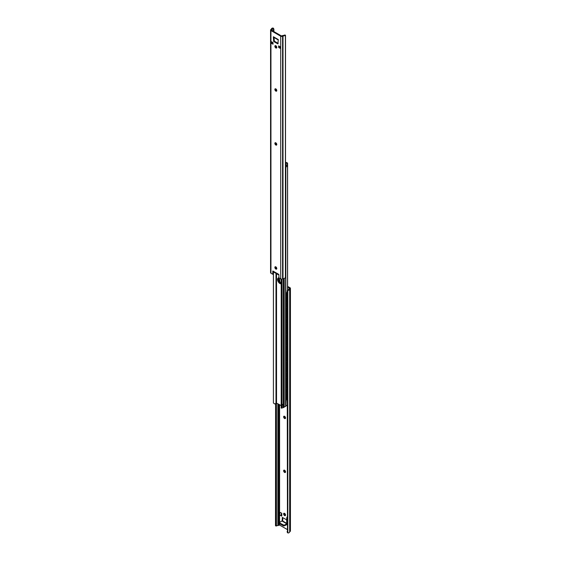 <?xml version="1.0" encoding="UTF-8"?>
<svg xmlns="http://www.w3.org/2000/svg" width="561" height="561" viewBox="0 0 561 561"><rect width="100%" height="100%" fill="white"/><g stroke="black" fill="none" stroke-linecap="round" stroke-linejoin="round"><path stroke-width="0.84" d="M284.588 472.439A1.353 0.778 60 0 1 283.705 471.247A1.353 0.778 60 0 1 283.908 470.16A1.353 0.778 60 0 1 284.588 470.23A1.353 0.778 60 0 1 285.472 471.422A1.353 0.778 60 0 1 285.261 472.502A1.353 0.778 60 0 1 284.588 472.439M284.266 470.104A1.353 0.778 -120 0 0 285.17 472.103A1.353 0.778 -120 0 0 285.486 472.222M284.588 418.513A1.353 0.778 60 0 1 283.705 417.321A1.353 0.778 60 0 1 283.908 416.234A1.353 0.778 60 0 1 284.588 416.304A1.353 0.778 60 0 1 285.472 417.496A1.353 0.778 60 0 1 285.261 418.576A1.353 0.778 60 0 1 284.588 418.513M284.266 416.178A1.353 0.778 -120 0 0 285.17 418.176A1.353 0.778 -120 0 0 285.486 418.296M284.588 515.58A1.353 0.778 60 0 1 283.705 514.388A1.353 0.778 60 0 1 283.908 513.301A1.353 0.778 60 0 1 284.588 513.371A1.353 0.778 60 0 1 285.472 514.563A1.353 0.778 60 0 1 285.261 515.643A1.353 0.778 60 0 1 284.588 515.58M284.266 513.245A1.353 0.778 -120 0 0 285.17 515.243A1.353 0.778 -120 0 0 285.486 515.363M287.113 519.248L287.099 519.234A1.985 1.143 -60 0 1 287.113 516.919M281.783 516.092A1.985 1.143 -60 0 1 281.496 516.001A1.985 1.143 -60 0 1 281.783 513.287L281.783 516.092M281.496 516.001L280.093 515.194A1.985 1.143 -60 0 1 280.381 512.481L281.783 513.287M279.378 523.21L279.378 522.536L282.141 520.867A1.157 0.666 -60 0 1 282.485 520.903L287.036 523.532M283.522 525.236L283.522 525.916L284.076 525.916L284.076 525.243L279.392 522.852M284.076 525.243L287.036 523.693L287.036 524.598L284.076 525.916M283.522 525.916L279.392 523.525M282.807 517.6L282.716 521.043M282.716 520.489L282.134 520.825L282.316 517.41L286.657 519.823L286.79 524.458M287.667 287.064L288.256 286.727L290.051 287.765A1.318 0.764 180 0 1 290.437 288.305A1.318 0.764 180 0 1 290.051 288.845L289.644 289.097A2.44 1.41 180 0 1 289.644 289.111A2.44 1.41 180 0 1 288.578 290.282L288.333 289.757A1.585 0.919 0 0 0 288.782 289.174A1.318 0.764 180 0 1 289.167 288.684L289.581 288.172L287.667 287.064L287.667 290.177M280.1 282.043A1.318 0.764 180 0 1 280.29 282.134L281.194 282.653M287.113 529.416L279.588 525.068L278.705 525.313A1.318 0.764 180 0 1 277.856 525.531A1.585 0.919 0 0 0 276.846 525.79L276.426 525.987L276.293 525.419L276.293 402.854M288.333 289.757L287.611 290.226A1.318 1.045 155.1 0 0 287.113 291.152L287.302 291.559L287.463 291.145A1.318 1.045 -24.9 0 1 287.835 290.703L288.578 290.282M290.437 288.305L290.437 530.972A1.318 0.764 180 0 1 290.051 531.512L289.644 531.765A2.44 1.41 180 0 1 289.644 531.786A2.44 1.41 180 0 1 288.578 532.95L287.835 532.922A1.318 1.045 -24.9 0 1 287.463 532.592L287.302 291.559M287.463 291.145L287.463 532.592L287.113 291.152M276.846 525.79L276.426 525.987L276.426 402.875M276.293 525.419L275.591 525.306L275.591 525.853L275.935 525.65M275.591 403.534L275.493 525.685M287.113 531.667A1.318 1.045 155.1 0 0 287.323 532.228M286.012 297.316A0.659 0.379 -60 0 1 285.71 296.986L285.71 293.754A0.659 0.379 -60 0 1 286.173 292.94L287.113 292.4M286.012 302.709A0.659 0.379 -60 0 1 285.71 302.379L285.71 299.146A0.659 0.379 -60 0 1 286.173 298.333L287.113 297.793M286.012 308.101A0.659 0.379 -60 0 1 285.71 307.772L285.71 304.539A0.659 0.379 -60 0 1 286.173 303.725L287.113 303.185M286.012 313.494A0.659 0.379 -60 0 1 285.71 313.164L285.71 309.931A0.659 0.379 -60 0 1 286.173 309.118L287.113 308.578M286.012 318.886A0.659 0.379 -60 0 1 285.71 318.557L285.71 315.324A0.659 0.379 -60 0 1 286.173 314.518L287.113 313.971M286.012 324.279A0.659 0.379 -60 0 1 285.71 323.949L285.71 320.717A0.659 0.379 -60 0 1 286.173 319.91L287.113 319.363M286.012 329.672A0.659 0.379 -60 0 1 285.71 329.342L285.71 326.109A0.659 0.379 -60 0 1 286.173 325.303L287.113 324.756M286.012 335.064A0.659 0.379 -60 0 1 285.71 334.735L285.71 331.502A0.659 0.379 -60 0 1 286.173 330.695L287.113 330.149M286.012 340.457A0.659 0.379 -60 0 1 285.71 340.127L285.71 336.895A0.659 0.379 -60 0 1 286.173 336.088L287.113 335.541M286.012 345.849A0.659 0.379 -60 0 1 285.71 345.52L285.71 342.287A0.659 0.379 -60 0 1 286.173 341.481L287.113 340.934M286.012 351.242A0.659 0.379 -60 0 1 285.71 350.913L285.71 347.68A0.659 0.379 -60 0 1 286.173 346.873L287.113 346.326M286.012 356.635A0.659 0.379 -60 0 1 285.71 356.305L285.71 353.072A0.659 0.379 -60 0 1 286.173 352.266L287.113 351.719M286.012 362.027A0.659 0.379 -60 0 1 285.71 361.698L285.71 358.465A0.659 0.379 -60 0 1 286.173 357.659L287.113 357.112M286.012 367.42A0.659 0.379 -60 0 1 285.71 367.09L285.71 363.858A0.659 0.379 -60 0 1 286.173 363.051L287.113 362.504M286.012 372.813A0.659 0.379 -60 0 1 285.71 372.483L285.71 369.25A0.659 0.379 -60 0 1 286.173 368.444L287.113 367.897M286.012 378.205A0.659 0.379 -60 0 1 285.71 377.876L285.71 374.643A0.659 0.379 -60 0 1 286.173 373.836L287.113 373.289M286.012 383.598A0.659 0.379 -60 0 1 285.71 383.268L285.71 380.035A0.659 0.379 -60 0 1 286.173 379.229L287.113 378.682M286.012 388.99A0.659 0.379 -60 0 1 285.71 388.661L285.71 385.428A0.659 0.379 -60 0 1 286.173 384.622L287.113 384.075M286.012 394.383A0.659 0.379 -60 0 1 285.71 394.053L285.71 390.821A0.659 0.379 -60 0 1 286.173 390.014L287.113 389.467M286.524 294.181L287.113 293.613M286.573 294.266L286.159 295.563A1.746 1.01 120 0 0 287.113 296.271M286.524 299.574L287.113 299.006M286.573 299.658L286.159 300.955A1.746 1.01 120 0 0 287.113 301.664M286.524 304.967L287.113 304.399M286.573 305.051L286.159 306.348A1.746 1.01 120 0 0 287.113 307.056M286.524 310.359L287.113 309.791M286.573 310.443L286.159 311.741A1.746 1.01 120 0 0 287.113 312.449M286.524 315.752L287.113 315.184M286.573 315.836L286.159 317.133A1.746 1.01 120 0 0 287.113 317.842M286.524 321.144L287.113 320.576M286.573 321.229L286.159 322.526A1.746 1.01 120 0 0 287.113 323.234M286.524 326.537L287.113 325.969M286.573 326.621L286.159 327.919A1.746 1.01 120 0 0 287.113 328.627M286.524 331.93L287.113 331.362M286.573 332.014L286.159 333.311A1.746 1.01 120 0 0 287.113 334.019M286.524 337.322L287.113 336.754M286.573 337.406L286.159 338.704A1.746 1.01 120 0 0 287.113 339.412M286.524 342.715L287.113 342.147M286.573 342.799L286.159 344.096A1.746 1.01 120 0 0 287.113 344.805M286.524 348.108L287.113 347.54M286.573 348.192L286.159 349.489A1.746 1.01 120 0 0 287.113 350.197M286.524 353.5L287.113 352.932M286.573 353.584L286.159 354.882A1.746 1.01 120 0 0 287.113 355.59M286.524 358.893L287.113 358.325M286.573 358.977L286.159 360.274A1.746 1.01 120 0 0 287.113 360.982M286.524 364.285L287.113 363.717M286.573 364.37L286.159 365.667A1.746 1.01 120 0 0 287.113 366.375M286.524 369.678L287.113 369.11M286.573 369.762L286.159 371.059A1.746 1.01 120 0 0 287.113 371.768M286.524 375.078L287.113 374.503M286.573 375.155L286.159 376.452A1.746 1.01 120 0 0 287.113 377.16M286.524 380.47L287.113 379.895M286.573 380.547L286.159 381.845A1.746 1.01 120 0 0 287.113 382.553M286.524 385.863L287.113 385.288M286.573 385.94L286.159 387.237A1.746 1.01 120 0 0 287.113 387.946M286.524 391.255L287.113 390.68M286.573 391.333L286.159 392.63A1.746 1.01 120 0 0 287.113 393.338M286.629 397.875L286.489 398.198L286.629 397.875A1.185 0.68 120 0 0 286.944 397.693L287.737 397.461M286.524 396.648L287.113 396.073M286.524 398.254L286.524 398.254A1.36 0.785 120 0 0 287.113 398.219M286.517 396.837L286.159 397.763L286.517 398.401L286.159 398.022A1.746 1.01 120 0 0 287.113 398.731M286.012 399.776A0.659 0.379 -60 0 1 285.71 399.446L285.71 396.213A0.659 0.379 -60 0 1 286.173 395.407L287.113 394.86M287.113 292.723L286.454 293.108A0.659 0.379 120 0 0 285.991 293.915L285.991 297.148A0.659 0.379 120 0 0 286.454 297.421L287.113 297.035M287.113 298.115L286.454 298.501A0.659 0.379 120 0 0 285.991 299.308L285.991 302.54A0.659 0.379 120 0 0 286.454 302.814L287.113 302.428M287.113 303.508L286.454 303.894A0.659 0.379 120 0 0 285.991 304.7L285.991 307.933A0.659 0.379 120 0 0 286.454 308.206L287.113 307.821M287.113 308.901L286.454 309.286A0.659 0.379 120 0 0 285.991 310.093L285.991 313.326A0.659 0.379 120 0 0 286.454 313.599L287.113 313.213M287.113 314.293L286.454 314.679A0.659 0.379 120 0 0 285.991 315.485L285.991 318.718A0.659 0.379 120 0 0 286.454 318.992L287.113 318.606M287.113 319.686L286.454 320.072A0.659 0.379 120 0 0 285.991 320.878L285.991 324.111A0.659 0.379 120 0 0 286.454 324.384L287.113 323.999M287.113 325.078L286.454 325.464A0.659 0.379 120 0 0 285.991 326.271L285.991 329.503A0.659 0.379 120 0 0 286.454 329.777L287.113 329.391M287.113 330.471L286.454 330.857A0.659 0.379 120 0 0 285.991 331.663L285.991 334.896A0.659 0.379 120 0 0 286.454 335.169L287.113 334.784M287.113 335.864L286.454 336.249A0.659 0.379 120 0 0 285.991 337.056L285.991 340.289A0.659 0.379 120 0 0 286.454 340.562L287.113 340.176M287.113 341.256L286.454 341.642A0.659 0.379 120 0 0 285.991 342.448L285.991 345.681A0.659 0.379 120 0 0 286.454 345.955L287.113 345.569M287.113 346.649L286.454 347.035A0.659 0.379 120 0 0 285.991 347.841L285.991 351.074A0.659 0.379 120 0 0 286.454 351.347L287.113 350.962M287.113 352.042L286.454 352.427A0.659 0.379 120 0 0 285.991 353.234L285.991 356.466A0.659 0.379 120 0 0 286.454 356.74L287.113 356.354M287.113 357.434L286.454 357.82A0.659 0.379 120 0 0 285.991 358.626L285.991 361.859A0.659 0.379 120 0 0 286.454 362.133L287.113 361.747M287.113 362.827L286.454 363.212A0.659 0.379 120 0 0 285.991 364.019L285.991 367.252A0.659 0.379 120 0 0 286.454 367.525L287.113 367.139M287.113 368.219L286.454 368.605A0.659 0.379 120 0 0 285.991 369.411L285.991 372.644A0.659 0.379 120 0 0 286.454 372.918L287.113 372.532M287.113 373.612L286.454 373.998A0.659 0.379 120 0 0 285.991 374.804L285.991 378.037A0.659 0.379 120 0 0 286.454 378.31L287.113 377.925M287.113 379.005L286.454 379.39A0.659 0.379 120 0 0 285.991 380.197L285.991 383.429A0.659 0.379 120 0 0 286.454 383.703L287.113 383.317M287.113 384.397L286.454 384.783A0.659 0.379 120 0 0 285.991 385.589L285.991 388.822A0.659 0.379 120 0 0 286.454 389.096L287.113 388.71M287.113 389.79L286.454 390.175A0.659 0.379 120 0 0 285.991 390.982L285.991 394.215A0.659 0.379 120 0 0 286.454 394.488L287.113 394.103M287.113 395.182L286.454 395.568A0.659 0.379 120 0 0 285.991 396.375L285.991 399.607A0.659 0.379 120 0 0 286.454 399.881L287.113 399.495M287.008 165.004L287.008 166.133A0.989 0.575 180 0 1 287.029 166.245A0.989 0.575 180 0 1 285.851 166.806L285.851 165.46A0.989 0.575 0 0 0 287.029 164.899A0.989 0.575 0 0 0 287.008 164.787A1.585 0.919 180 0 0 285.851 165.46M278.943 277.849A3.303 1.907 -120 0 0 281.082 282.856A3.303 1.907 -120 0 0 281.194 282.919M280.5 283.2A3.303 1.907 60 0 1 278.431 280.556A3.303 1.907 60 0 1 278.586 277.856A3.303 1.907 -120 0 0 278.614 281.005A3.303 1.907 -120 0 0 281.194 283.473A3.303 1.907 60 0 1 280.5 283.2M287.113 405.112L286.131 405.771A1.585 0.919 180 0 0 285.83 406.164A0.989 0.575 0 0 1 285.605 406.437A1.192 0.687 0 0 1 284.21 406.613M285.507 163.819A1.192 0.687 0 0 0 285.605 163.763A0.989 0.575 0 0 0 285.83 163.496A1.585 0.919 180 0 1 286.131 163.097L287.512 163.819L287.512 290.31M287.512 163.819L287.527 162.999L286.243 162.431A2.412 1.388 0 0 0 285.507 162.781M287.604 290.233L287.527 162.999M283.228 404.467L283.228 405.596A0.989 0.575 180 0 1 283.242 405.708A0.989 0.575 180 0 1 282.064 406.269L282.064 404.916A0.989 0.575 0 0 0 283.242 404.355A0.989 0.575 0 0 0 283.228 404.25A1.585 0.919 180 0 0 282.064 404.916M280.9 278.957A3.303 1.907 60 0 1 281.194 279.322M281.194 283.831A3.303 1.907 60 0 1 278.102 281.489A3.303 1.907 60 0 1 278.263 277.976A3.303 1.907 60 0 1 278.915 277.821L280.71 278.866A1.318 0.764 0 0 0 282.576 278.866L283.01 278.635A2.44 1.41 0 0 0 285.065 278.018L285.507 276.769L285.409 35.147L285.409 277.365M281.194 405.603L275.991 402.952A2.412 1.388 180 0 1 274.757 403.962L273.41 403.008L273.41 271.258L273.41 403.029M275.991 402.952L275.991 273.361M273.473 271.293L273.41 403.008M284.21 278.466L284.21 406.956A1.192 0.687 180 0 1 283.796 407.475A0.989 0.575 180 0 1 283.326 407.609A1.585 0.919 0 0 0 282.646 407.784L282.029 407.503L282.029 279.062M282.029 407.503L282.646 407.784L281.201 407.854L281.201 279.048L281.194 408.008M275.514 88.778A1.353 0.778 -120 0 0 276.412 90.77A1.353 0.778 -120 0 0 276.734 90.896M275.83 88.897A1.353 0.778 60 0 1 276.713 90.09A1.353 0.778 60 0 1 276.51 91.177A1.353 0.778 60 0 1 275.83 91.106A1.353 0.778 60 0 1 274.946 89.914A1.353 0.778 60 0 1 275.149 88.834A1.353 0.778 60 0 1 275.83 88.897M275.514 142.704A1.353 0.778 -120 0 0 276.412 144.696A1.353 0.778 -120 0 0 276.734 144.822M275.83 142.824A1.353 0.778 60 0 1 276.713 144.016A1.353 0.778 60 0 1 276.51 145.103A1.353 0.778 60 0 1 275.83 145.04A1.353 0.778 60 0 1 274.946 143.84A1.353 0.778 60 0 1 275.149 142.76A1.353 0.778 60 0 1 275.83 142.824M275.514 266.734A1.353 0.778 -120 0 0 276.412 268.733A1.353 0.778 -120 0 0 276.734 268.852M275.83 266.854A1.353 0.778 60 0 1 276.713 268.053A1.353 0.778 60 0 1 276.51 269.133A1.353 0.778 60 0 1 275.83 269.07A1.353 0.778 60 0 1 274.946 267.877A1.353 0.778 60 0 1 275.149 266.791A1.353 0.778 60 0 1 275.83 266.854M275.514 45.637A1.353 0.778 -120 0 0 276.412 47.629A1.353 0.778 -120 0 0 276.734 47.755M275.83 45.757A1.353 0.778 60 0 1 276.713 46.949A1.353 0.778 60 0 1 276.51 48.036A1.353 0.778 60 0 1 275.83 47.966A1.353 0.778 60 0 1 274.946 46.773A1.353 0.778 60 0 1 275.149 45.693A1.353 0.778 60 0 1 275.83 45.757M278.635 45.848L280.03 46.661L280.03 48.253L278.635 47.447L278.635 45.848M279.203 46.184A0.989 0.575 -60 0 1 279.217 46.311A0.989 0.575 -60 0 1 278.635 47.447M271.629 43.4L271.629 41.809L273.025 42.615L273.025 44.207L271.629 43.4A0.989 0.575 120 0 0 272.211 42.264A0.989 0.575 120 0 0 272.197 42.138M278.284 39.957L273.621 37.271A1.157 0.666 -60 0 1 273.382 36.738L278.277 39.565A1.157 0.666 120 0 0 278.284 39.663M273.382 36.738L273.375 37.685L273.859 37.405M273.537 28.408L273.698 28.927L273.537 28.408A1.318 1.045 155.1 0 0 273.165 28.078L272.422 28.05A2.44 1.41 0 0 0 271.356 29.214A2.44 1.41 0 0 0 271.356 29.235L270.949 29.488A1.318 0.764 0 0 0 270.563 30.028L270.563 272.695A1.318 0.764 0 0 0 270.949 273.235L272.744 274.273L272.814 270.991L278.214 274.027L278.915 274.701L278.915 277.828M270.563 30.028A1.318 0.764 0 0 0 270.949 30.56L280.71 36.199A1.318 0.764 0 0 0 282.576 36.199L283.01 35.967A2.44 1.41 0 0 0 285.065 35.35L284.154 35.21A1.585 0.919 180 0 1 283.144 35.469A1.318 0.764 0 0 0 282.295 35.687L281.412 35.932L271.419 30.161L271.833 29.649A1.318 0.764 0 0 0 272.218 29.158A1.585 0.919 180 0 1 272.667 28.576L273.389 28.555A1.318 1.045 -24.9 0 1 273.887 29.333L273.887 31.584M278.284 39.565L277.898 43.905L273.761 41.514L273.375 37.685M273.333 271.208L273.333 273.936L272.744 274.273M273.964 37.468L274.343 41.177L278.193 43.4M278.214 274.027L277.976 274.161A1.024 0.589 120 0 0 278.193 274.631L273.894 272.155A1.024 0.589 -60 0 1 273.684 271.685M278.193 274.631A1.024 0.589 120 0 0 278.705 274.581L278.852 274.49M284.574 35.013L285.409 35.147M286.79 523.785L281.917 520.966M279.588 525.068L279.588 523.644M279.588 522.403L279.588 404.677M287.835 532.922L287.835 290.703M277.856 525.531L277.856 403.682M290.051 531.512L290.051 288.845M289.665 531.737L289.665 289.069M279.126 525.068L279.126 404.411M278.705 525.313L278.705 404.172M286.762 293.859A1.36 0.785 -60 0 1 287.113 293.543M286.762 299.251A1.36 0.785 -60 0 1 287.113 298.936M286.762 304.644A1.36 0.785 -60 0 1 287.113 304.328M286.762 310.037A1.36 0.785 -60 0 1 287.113 309.721M286.762 315.429A1.36 0.785 -60 0 1 287.113 315.114M286.762 320.822A1.36 0.785 -60 0 1 287.113 320.506M286.762 326.214A1.36 0.785 -60 0 1 287.113 325.899M286.762 331.607A1.36 0.785 -60 0 1 287.113 331.292M286.762 337A1.36 0.785 -60 0 1 287.113 336.684M286.762 342.392A1.36 0.785 -60 0 1 287.113 342.077M286.762 347.785A1.36 0.785 -60 0 1 287.113 347.469M286.762 353.178A1.36 0.785 -60 0 1 287.113 352.862M286.762 358.57A1.36 0.785 -60 0 1 287.113 358.255M286.762 363.963A1.36 0.785 -60 0 1 287.113 363.647M286.762 369.355A1.36 0.785 -60 0 1 287.113 369.04M286.762 374.748A1.36 0.785 -60 0 1 287.113 374.432M286.762 380.141A1.36 0.785 -60 0 1 287.113 379.825M286.762 385.533A1.36 0.785 -60 0 1 287.113 385.218M286.762 390.926A1.36 0.785 -60 0 1 287.113 390.61M287.113 293.494A1.746 1.01 120 0 0 286.159 295.303M287.113 298.887A1.746 1.01 120 0 0 286.159 300.696M287.113 304.279A1.746 1.01 120 0 0 286.159 306.089M287.113 309.672A1.746 1.01 120 0 0 286.159 311.481M287.113 315.065A1.746 1.01 120 0 0 286.159 316.874M287.113 320.457A1.746 1.01 120 0 0 286.159 322.266M287.113 325.85A1.746 1.01 120 0 0 286.159 327.659M287.113 331.242A1.746 1.01 120 0 0 286.159 333.052M287.113 336.635A1.746 1.01 120 0 0 286.159 338.444M287.113 342.028A1.746 1.01 120 0 0 286.159 343.837M287.113 347.42A1.746 1.01 120 0 0 286.159 349.23M287.113 352.813A1.746 1.01 120 0 0 286.159 354.622M287.113 358.206A1.746 1.01 120 0 0 286.159 360.015M287.113 363.598A1.746 1.01 120 0 0 286.159 365.407M287.113 368.991A1.746 1.01 120 0 0 286.159 370.8M287.113 374.383A1.746 1.01 120 0 0 286.159 376.193M287.113 379.776A1.746 1.01 120 0 0 286.159 381.585M287.113 385.169A1.746 1.01 120 0 0 286.159 386.978M287.113 390.561A1.746 1.01 120 0 0 286.159 392.37M286.762 396.318A1.36 0.785 -60 0 1 287.113 396.003M287.113 395.954A1.746 1.01 120 0 0 286.159 397.763M279.799 278.347L279.799 281.678L279.806 278.347M286.243 162.431L286.131 163.097M285.605 163.763L285.605 406.437M285.83 163.496L285.83 293.319M286.124 297.449L285.83 298.711M285.83 302.674L285.83 304.104M286.124 308.234L285.83 309.497M286.124 313.627L285.83 314.889M286.124 319.02L285.83 320.282M286.124 324.412L285.83 325.675M285.83 329.637L285.83 331.067M286.124 335.197L285.83 336.46M286.124 340.59L285.83 341.852M286.124 345.983L285.83 347.245M286.124 351.375L285.83 352.638M285.83 356.6L285.83 358.03M286.124 362.161L285.83 363.423M286.124 367.56L285.83 368.815M286.124 372.953L285.83 374.208M286.124 378.345L285.83 379.601M285.83 383.563L285.83 384.993M286.124 389.131L285.83 390.386M286.124 394.523L285.83 395.778M286.124 399.916L285.83 406.164M276.531 402.91L276.531 273.677M281.271 407.545L281.271 279.062M276.061 402.91L276.061 273.403M283.796 407.475L283.796 278.565M283.326 407.609L283.326 278.628M275.893 266.896L275.893 268.249M275.886 266.889L275.886 268.235M280.71 36.199L280.71 278.866M270.949 30.56L270.949 273.235M273.48 41.037L274.063 40.701M273.761 41.514L274.343 41.177M283.01 35.967L283.01 278.635M272.218 29.158L272.218 30.624M273.389 28.555L273.389 31.297M272.422 28.05L272.667 28.576M282.576 36.199L282.576 278.866M282.961 35.974L282.961 278.649M271.833 29.649L271.833 30.399M279.273 522.691L279.273 523.364M276.433 525.987L275.598 525.86M287.414 532.501L287.197 532.024M286.159 397.798A1.318 1.318 0 0 0 287.113 398.436M287.029 164.899L287.029 166.245M287.59 163.363L287.59 290.24M283.242 405.708L283.242 404.355M282.085 408.057L281.222 408.106M285.507 35.357L285.507 276.685M273.803 28.976L273.586 28.499M286.159 392.405A1.318 1.318 0 0 0 287.113 393.044M286.159 387.013A1.318 1.318 0 0 0 287.113 387.651M286.159 381.62A1.318 1.318 0 0 0 287.113 382.258M286.159 376.228A1.318 1.318 0 0 0 287.113 376.866M286.159 370.835A1.318 1.318 0 0 0 287.113 371.473M286.159 365.442A1.318 1.318 0 0 0 287.113 366.081M286.159 360.05A1.318 1.318 0 0 0 287.113 360.688M286.159 354.657A1.318 1.318 0 0 0 287.113 355.295M286.159 349.265A1.318 1.318 0 0 0 287.113 349.903M286.159 343.872A1.318 1.318 0 0 0 287.113 344.51M286.159 338.479A1.318 1.318 0 0 0 287.113 339.117M286.159 333.087A1.318 1.318 0 0 0 287.113 333.725M286.159 327.694A1.318 1.318 0 0 0 287.113 328.332M286.159 322.302A1.318 1.318 0 0 0 287.113 322.94M286.159 316.909A1.318 1.318 0 0 0 287.113 317.547M286.159 311.516A1.318 1.318 0 0 0 287.113 312.154M286.159 306.124A1.318 1.318 0 0 0 287.113 306.762M286.159 300.731A1.318 1.318 0 0 0 287.113 301.369M286.159 295.338A1.318 1.318 0 0 0 287.113 295.977"/></g></svg>
